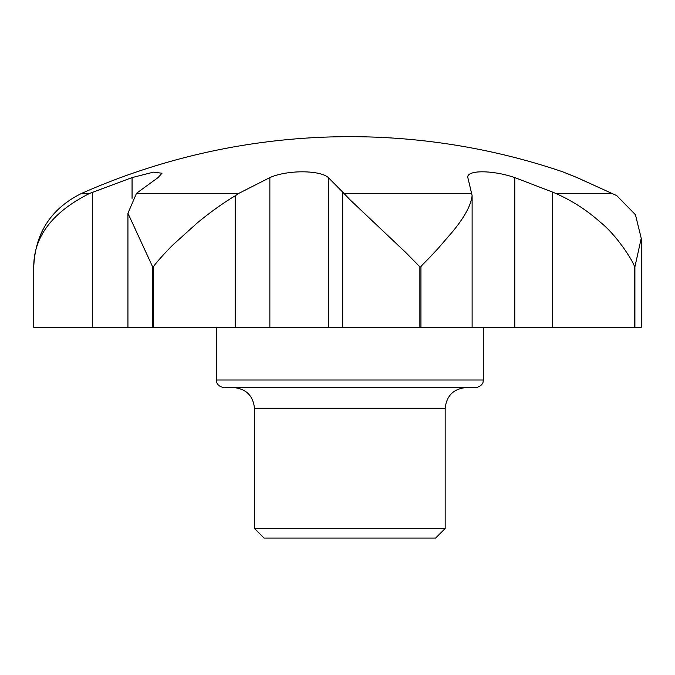 <?xml version="1.0" encoding="UTF-8"?>
<svg xmlns="http://www.w3.org/2000/svg" width="675" height="675" viewBox="0 0 675 675"><rect width="100%" height="100%" fill="white"/><g stroke="black" fill="none" stroke-linecap="round" stroke-linejoin="round"><path stroke-width="1.01" d="M216.38 327.324L216.38 380.008L483.3 380.008L483.3 327.324M216.38 380.008L216.574 381.704C216.304 381.122 216.996 386.564 223.906 387.534L475.774 387.534C482.684 386.564 483.376 381.122 483.106 381.704L483.3 380.008M445.171 408.603L254.509 408.603L254.509 528.517L264.043 538.051L435.637 538.051L445.171 528.517L445.171 408.603C446.42 395.803 453.44 388.783 466.239 387.534M419.875 266.844L419.875 327.324L342.714 327.324L342.714 192.122L349.836 199.606L405.709 252.45L419.875 266.844L420.947 266.844C421.099 265.697 424.178 263.562 437.839 248.738L452.714 231.517C464.628 217.029 471.091 205.065 472.12 195.598L467.826 177.508M343.862 193.447L471.352 193.447M342.714 327.324L153.503 327.324L153.503 266.844C153.765 265.3 166.033 251.573 173.618 244.232L197.328 222.877C210.532 211.992 223.273 202.897 235.541 195.598L238.672 193.447L269.857 177.593C287.196 169.855 319.714 169.923 328.354 177.593L342.714 192.122M235.541 327.324L235.541 195.598M138.113 192.122L136.451 193.447L127.938 213.258L152.643 266.844L152.643 327.324L33.75 327.324L33.75 266.844C33.725 236.638 52.329 212.169 89.572 193.447L132.055 177.593L153.461 172.142L162 173.239L158.077 177.593L138.113 192.122M552.673 327.324L552.673 192.122L555.761 193.447C572.358 200.804 587.334 210.49 600.683 222.505C617.709 236.064 634.652 263.731 634.424 266.844L634.424 327.324L420.947 327.324L420.947 266.844M472.12 327.324L472.12 195.598M641.25 238.309L641.25 327.324L634.897 327.324L634.897 266.844L641.25 238.309L635.428 214.701L616.722 195.598L577.041 177.593C557.913 169.889 557.947 169.889 577.142 177.593L616.697 195.59M92.551 327.324L92.551 192.215M467.826 177.593C466.307 169.855 492.564 169.923 514.789 177.593L552.673 192.122M562.486 171.728L562.494 171.728A662.437 662.437 0 0 0 81.506 193.447L89.572 193.447M577.041 177.593C557.913 169.889 557.947 169.889 577.142 177.593L577.142 177.635M634.424 327.324L634.897 327.324M419.875 327.324L420.947 327.324M152.643 327.324L153.503 327.324M555.761 193.447L612.622 193.447M136.451 193.447L238.672 193.447M254.509 528.517L445.171 528.517M33.75 327.324L33.75 266.844C35.21 232.968 51.131 208.499 81.506 193.447M132.055 198.323L132.055 177.593M269.857 327.324L269.857 177.593M328.354 327.324L328.354 177.593M514.789 327.324L514.789 177.593M634.424 266.844L634.897 266.844M152.643 266.844L153.503 266.844M254.509 408.603C253.26 395.803 246.24 388.783 233.44 387.534M127.938 213.258L127.938 327.324"/></g></svg>
